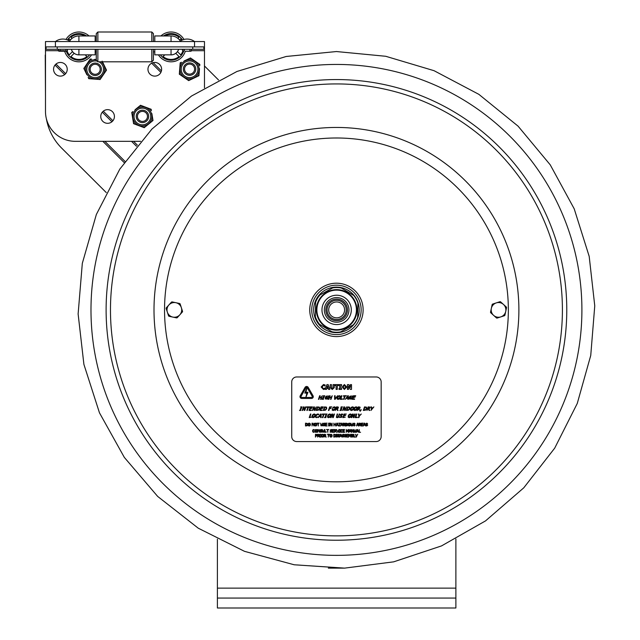 <?xml version="1.0" encoding="UTF-8"?>
<svg xmlns="http://www.w3.org/2000/svg" width="640" height="640" viewBox="0 0 640 640"><rect width="100%" height="100%" fill="white"/><g stroke="black" fill="none" stroke-linecap="round" stroke-linejoin="round"><path stroke-width="0.96" d="M455.88 608L455.88 598.064L217.4 598.064L217.4 608L455.88 608M217.4 539.184L217.4 598.064M455.88 538.984L455.88 598.064M45.488 96.744L45.24 55.056M204.472 65.976L218.56 80.008M106.264 192.56L61.64 148.096A54.656 54.656 0 0 1 46.36 118.672M69.648 41.08A10.952 10.952 0 0 1 78.912 35.952A10.952 10.952 0 0 0 69.648 41.08M171.048 41.56L171.048 35.952A10.952 10.952 0 0 1 180.32 41.08M55.424 46.904L204.472 46.904L204.472 41.56L45.488 41.56L45.488 46.904L55.424 46.904L55.424 41.56A12.344 12.344 0 0 1 66 39.456A14.904 14.904 0 0 1 89.024 35.952M154.792 41.56L154.792 35.952L171.048 35.952M95.168 41.56L95.168 35.952L78.912 35.952L78.912 41.56M95.168 35.952L78.912 35.952M204.472 87.792L204.472 46.904M140.656 141.328L75.296 141.328A29.808 29.808 0 0 1 45.488 111.512L45.488 46.904M161.624 69.28A6.832 6.832 0 0 1 151.376 75.2A6.832 6.832 0 0 1 151.376 63.368A6.832 6.832 0 0 1 161.624 69.28M114.424 116.48A6.832 6.832 0 0 1 104.176 122.4A6.832 6.832 0 0 1 104.176 110.568A6.832 6.832 0 0 1 114.424 116.48M67.224 69.28A6.832 6.832 0 0 1 56.976 75.2A6.832 6.832 0 0 1 56.976 63.368A6.832 6.832 0 0 1 67.224 69.28M74.184 53.32L70.944 56.56L74.184 53.32A7.968 7.968 0 0 0 79.576 54.848M86.88 56.56A12.52 12.52 0 0 1 70.944 56.56A12.52 12.52 0 0 0 86.88 56.56L85.168 54.848M78.912 49.28L78.912 54.848A7.944 7.944 0 0 1 71.336 49.28A7.968 7.968 0 0 0 72.496 51.632L69.256 54.872A12.52 12.52 0 0 1 67.104 51.056M68.28 40.296A12.52 12.52 0 0 1 69.256 38.936L70.376 40.048M72.064 38.368L70.944 37.248A12.52 12.52 0 0 1 84.984 35.952M89.6 54.848A13.312 13.312 0 0 1 66.32 51.232M67.544 39.976A13.312 13.312 0 0 1 86.488 35.952M91.528 54.848A14.904 14.904 0 0 1 64.648 51.232L59.2 51.232L64.648 51.232M164.792 54.848L163.08 56.56L164.792 54.848M179.016 56.56A12.52 12.52 0 0 1 163.08 56.56A12.52 12.52 0 0 0 179.016 56.56L175.776 53.32A7.968 7.968 0 0 1 170.384 54.848M154.792 49.28L154.792 54.848L171.048 54.848A7.944 7.944 0 0 0 178.624 49.28A7.968 7.968 0 0 1 177.464 51.632L180.704 54.872A12.52 12.52 0 0 0 182.856 51.056M160.936 35.952A14.904 14.904 0 0 1 183.96 39.456A12.344 12.344 0 0 1 194.536 41.56A12.344 12.344 0 0 0 179.632 41.56M189.792 50.256L190.76 51.232L185.312 51.232A14.904 14.904 0 0 1 158.432 54.848M163.472 35.952A13.312 13.312 0 0 1 182.416 39.976M184.152 49.28A13.312 13.312 0 0 1 160.36 54.848M179.584 40.048L180.704 38.936A12.52 12.52 0 0 1 181.68 40.296M164.976 35.952A12.52 12.52 0 0 1 179.016 37.248L177.904 38.368M96.28 33.592L97.872 32L96.28 33.592L96.28 41.56M96.28 49.28L96.28 60.224L97.872 61.808L151.808 61.808L151.808 49.28M153.4 41.56L153.4 33.592L151.808 32L97.872 32L97.872 41.56M97.872 49.28L97.872 61.808M153.4 49.28L153.4 60.224L151.808 61.808M97.872 32L151.808 32L151.808 41.56M78.912 54.848L95.168 54.848L95.168 49.28M154.792 54.848L154.792 51.872L153.4 51.872M46.08 49.28L46.08 46.904L46.08 49.28L203.88 49.28L203.88 46.904M60.176 50.256A0.976 0.976 0 0 1 59.2 51.232A0.976 0.976 0 0 1 58.224 50.256A0.976 0.976 0 0 1 59.2 49.28A0.976 0.976 0 0 0 58.224 50.256A0.976 0.976 0 0 0 59.2 51.232A0.976 0.976 0 0 0 60.176 50.256M184.384 50.256A0.976 0.976 0 0 1 183.408 51.232A0.976 0.976 0 0 1 182.432 50.256A0.976 0.976 0 0 1 183.408 49.28M189.568 62.904A6.208 6.208 0 0 0 183.36 69.112A6.208 6.208 0 0 0 189.568 75.328A6.208 6.208 0 0 0 195.784 69.112A6.208 6.208 0 0 0 189.568 62.904M189.568 64.096A5.016 5.016 0 0 0 184.552 69.112A5.016 5.016 0 0 0 189.568 74.128A5.016 5.016 0 0 0 194.584 69.112A5.016 5.016 0 0 0 189.568 64.096M95.168 63.072A6.208 6.208 0 0 0 88.96 69.28A6.208 6.208 0 0 0 95.168 75.496A6.208 6.208 0 0 0 101.384 69.28A6.208 6.208 0 0 0 95.168 63.072M95.168 64.264A5.016 5.016 0 0 0 90.152 69.28A5.016 5.016 0 0 0 95.168 74.296A5.016 5.016 0 0 0 100.184 69.28A5.016 5.016 0 0 0 95.168 64.264M142.456 110.184A6.208 6.208 0 0 0 136.24 116.4A6.208 6.208 0 0 0 142.456 122.608A6.208 6.208 0 0 0 148.664 116.4A6.208 6.208 0 0 0 142.456 110.184M142.456 111.384A5.016 5.016 0 0 0 137.44 116.4A5.016 5.016 0 0 0 142.456 121.416A5.016 5.016 0 0 0 147.472 116.4A5.016 5.016 0 0 0 142.456 111.384M193.984 60.384L191.608 58.744A10.728 10.728 0 0 0 189.208 58.56L186.6 59.8M184.072 61.008L190.464 57.96L199.824 64.392L199.712 65.776A10.728 10.728 0 0 0 198.68 63.608L196.296 61.968M179.872 67.112L180.208 62.848L181.464 62.248A10.728 10.728 0 0 0 180.096 64.232L179.424 72.784A10.728 10.728 0 0 0 180.464 74.96L187.536 79.816A10.728 10.728 0 0 0 189.936 80.008L197.68 76.312A10.728 10.728 0 0 0 199.04 74.328L199.488 68.656M185.152 78.184L188.68 80.608L192.544 78.768M182.84 76.6L179.32 74.176L179.656 69.912M195.072 77.56L198.928 75.72L199.264 71.448M198.176 65.176A9.536 9.536 0 0 0 181.704 63.88A9.536 9.536 0 0 0 188.824 78.792A9.536 9.536 0 0 0 198.176 65.176A9.536 9.536 0 0 0 181.704 63.88A9.536 9.536 0 0 0 188.824 78.792A9.536 9.536 0 0 0 198.176 65.176M144.528 106.784L141.832 105.768A10.728 10.728 0 0 0 139.456 106.152L137.216 107.984M135.048 109.76L140.528 105.272L151.16 109.28L151.384 110.656A10.728 10.728 0 0 0 149.856 108.792L147.152 107.776M132.432 116.696L131.744 112.472L132.816 111.592A10.728 10.728 0 0 0 131.968 113.848L133.36 122.312A10.728 10.728 0 0 0 134.888 124.176L142.912 127.2A10.728 10.728 0 0 0 145.288 126.808L151.92 121.376A10.728 10.728 0 0 0 152.776 119.12L151.848 113.504M140.208 126.184L144.216 127.688L147.52 124.976M137.584 125.192L133.584 123.68L132.888 119.464M149.688 123.2L153 120.488L152.304 116.272M149.752 110.44A9.536 9.536 0 0 0 133.448 113.112A9.536 9.536 0 0 0 143.92 125.896A9.536 9.536 0 0 0 149.752 110.44A9.536 9.536 0 0 0 133.448 113.112A9.536 9.536 0 0 0 143.92 125.896A9.536 9.536 0 0 0 149.752 110.44M86.256 64.896L84.624 67.28A10.728 10.728 0 0 0 84.448 69.688L85.696 72.288M86.912 74.816L83.84 68.432L90.24 59.048L91.632 59.152A10.728 10.728 0 0 0 89.464 60.2L87.832 62.584M93.032 78.984L88.768 78.664L88.168 77.416A10.728 10.728 0 0 0 90.16 78.768L98.712 79.416A10.728 10.728 0 0 0 100.88 78.368L105.712 71.28A10.728 10.728 0 0 0 105.896 68.88L102.176 61.152M104.088 73.664L106.496 70.136L104.64 66.28M102.504 75.984L100.096 79.52L95.832 79.2M96.28 59.504L94.512 59.368M91.032 60.688A9.536 9.536 0 0 0 87.296 74.664A9.536 9.536 0 0 0 101.672 76.264A9.536 9.536 0 0 0 101.104 61.808A9.536 9.536 0 0 1 101.672 76.264A9.536 9.536 0 0 1 87.296 74.664A9.536 9.536 0 0 1 96.28 59.808A9.536 9.536 0 0 0 91.032 60.688M336.44 79.56A230.336 230.336 0 0 0 106.112 309.896A230.336 230.336 0 0 0 336.44 540.232A230.336 230.336 0 0 0 566.776 309.896A230.336 230.336 0 0 0 336.44 79.56A230.336 230.336 0 0 0 106.112 309.896A230.336 230.336 0 0 0 336.44 540.232A230.336 230.336 0 0 0 566.776 309.896A230.336 230.336 0 0 0 336.44 79.56M177.288 317.632A0.792 0.792 0 0 1 176.528 317.872L169.12 316.304A0.792 0.792 0 0 1 168.528 315.776L166.184 308.576A0.792 0.792 0 0 1 166.352 307.8L171.416 302.168A0.792 0.792 0 0 1 172.168 301.92L179.576 303.488A0.792 0.792 0 0 1 180.168 304.016L182.512 311.224A0.792 0.792 0 0 1 182.352 312L177.288 317.632M175.872 302.704A7.352 7.352 0 0 1 179.816 314.816A7.352 7.352 0 0 1 167.36 312.176A7.352 7.352 0 0 1 175.872 302.704M497.192 318.056A0.792 0.792 0 0 1 496.416 317.888L490.8 312.816A0.792 0.792 0 0 1 490.552 312.056L492.144 304.656A0.792 0.792 0 0 1 492.672 304.064L499.88 301.736A0.792 0.792 0 0 1 500.656 301.904L506.272 306.984A0.792 0.792 0 0 1 506.52 307.736L504.928 315.144A0.792 0.792 0 0 1 504.4 315.728L497.192 318.056M503.464 304.44A7.352 7.352 0 0 1 500.792 316.896A7.352 7.352 0 0 1 491.344 308.352A7.352 7.352 0 0 1 503.464 304.44M345.952 284.96A26.688 26.688 0 0 0 311.504 300.384A26.688 26.688 0 0 0 326.928 334.832A26.688 26.688 0 0 0 361.376 319.408A26.688 26.688 0 0 0 345.952 284.96M350.688 437.088L351.064 434.304L350.544 434.304L349.872 435.856L349.184 434.304L348.672 434.304L348.672 437.088L349.024 434.688L349.736 436.32L350.688 434.688L350.688 437.088M337.664 436.92L339.304 436.888L339.56 436.296L338.072 435.016L339.448 434.88L339.448 434.44L338.624 434.256L337.688 435.048L339.176 436.352L338.552 436.816L337.664 436.456L337.664 436.92M325.744 437.088L326.224 437.088L325.24 435.88L325.816 435.064L325.496 434.456L324.072 434.304L324.072 437.088L324.44 435.984L325.744 437.088M325.432 435.088L324.44 435.672L324.44 434.624L325.432 435.088M323.056 434.856L323.28 435.696L322.44 436.824L321.592 435.696L321.824 434.856L323.056 434.856M358.944 432.32L360.56 432.32L359.32 431.992L359.32 429.536L358.944 432.32M357.904 431.224L357.048 431.224L357.472 429.912L357.904 431.224M353.128 432.32L353.544 432.32L353.544 429.536L353.2 431.736L352.08 429.536L351.552 429.536L351.552 432.32L351.896 429.92L353.128 432.32M350.512 431.224L349.648 431.224L350.08 429.912L350.512 431.224M342.928 429.536L342.928 432.32L344.672 432.32L343.296 431.992L343.296 430.96L344.576 430.96L343.296 430.624L343.296 429.864L344.672 429.536L342.928 429.536M332.368 429.536L332.368 432.32L334.112 432.32L332.736 431.992L332.736 430.96L334.016 430.96L332.736 430.624L332.736 429.864L334.112 429.536L332.368 429.536M322.624 432.12L324.104 432.12L324.376 429.536L323.368 432.064L322.36 429.536L322.624 432.12M317.304 430.928L316.968 429.856L316.072 429.48L315.176 429.856L314.84 430.928L315.176 432L316.072 432.376L316.968 432L317.304 430.928M316.92 430.928L316.072 432.056L315.232 430.928L316.072 429.8L316.92 430.928M364.256 423.176L363.32 425.96L363.944 425.184L365.008 425.184L365.648 425.96L364.712 423.176L364.256 423.176M364.904 424.864L364.048 424.864L364.472 423.552L364.904 424.864M338.616 425.96L340.552 425.96L339.016 425.632L340.52 423.176L338.68 423.176L340.104 423.504L338.616 425.96M337.736 424.864L336.88 424.864L337.304 423.552L337.736 424.864M331.696 425.96L332.104 425.96L332.104 423.176L331.76 425.376L330.64 423.176L330.12 423.176L330.12 425.96L330.464 423.56L331.696 425.96M320.944 425.76L322.424 425.76L322.688 423.176L321.68 425.704L320.672 423.176L320.944 425.76M310.416 424.568L310.08 423.496L309.184 423.12L308.288 423.496L307.952 424.568L308.288 425.64L309.184 426.016L310.08 425.64L310.416 424.568M310.024 424.568L309.184 425.696L308.336 424.568L309.184 423.44L310.024 424.568M307.328 424.568L306.936 425.456L305.888 425.64L305.888 423.496L306.904 423.664L307.328 424.568M316.872 424.568L316.536 423.496L315.64 423.12L314.744 423.496L314.408 424.568L314.744 425.64L315.64 426.016L316.536 425.64L316.872 424.568M316.488 424.568L315.64 425.696L314.8 424.568L315.64 423.44L316.488 424.568M323.08 425.792L324.72 425.752L324.968 425.168L323.488 423.888L324.864 423.752L324.864 423.304L324.032 423.128L323.104 423.92L324.584 425.224L323.968 425.688L323.08 425.328L323.08 425.792M335.52 425.96L335.888 423.176L335.52 424.264L334.24 424.264L333.864 423.176L333.864 425.96L334.24 424.6L335.52 424.6L335.52 425.96M341.352 424.864L341.776 423.552L342.208 424.864L341.352 424.864M344.928 425.96L345.408 425.96L344.416 424.744L344.992 423.928L344.68 423.32L343.256 423.176L343.256 425.96L343.624 424.848L344.928 425.96M344.608 423.96L343.624 424.544L343.624 423.496L344.608 423.96M346.28 425.64L347.048 425.456L346 425.64L346 423.496L347.016 423.664L347.048 425.456M350.52 424.568L350.192 423.496L349.296 423.12L348.4 423.496L348.064 424.568L348.392 425.64L349.296 426.016L350.192 425.64L350.52 424.568M350.136 424.568L349.296 425.696L348.448 424.568L349.296 423.44L350.136 424.568M357.4 423.176L356.464 425.96L357.088 425.184L358.152 425.184L358.8 425.96L357.856 423.176L357.4 423.176M358.056 424.864L357.192 424.864L357.624 423.552L358.056 424.864M360.448 423.96L360.272 423.592L360.296 424.4L359.464 424.544L359.464 423.496L360.272 423.592M361.472 423.176L361.472 425.96L363.208 425.96L361.84 425.632L361.84 424.6L363.12 424.6L361.84 424.264L361.84 423.504L363.208 423.176L361.472 423.176M320.128 432.152L321.768 432.112L322.016 431.528L320.528 430.24L321.912 430.112L321.912 429.664L321.08 429.488L320.144 430.28L321.632 431.584L321.016 432.048L320.128 431.688L320.128 432.152M330.104 432.152L331.744 432.112L331.992 431.528L330.504 430.24L331.888 430.112L331.888 429.664L331.056 429.488L330.12 430.28L331.608 431.584L330.984 432.048L330.104 431.688L330.104 432.152M334.888 429.856L334.888 430.904L334.888 429.856L335.872 430.32L335.208 430.904M337.952 432.32L338.904 429.536L337.76 431.848L336.592 429.536L337.952 432.32M348.288 432.32L348.656 429.536L348.144 429.536L347.472 431.088L346.272 429.536L346.272 432.32L346.616 429.92L347.336 431.552L348.288 429.92L348.288 432.32M316.968 435.76L316.88 434.48L315.456 434.304L315.456 437.088L315.824 436.048L316.968 435.76M316.824 435.152L315.824 435.736L315.824 434.624L316.824 435.152L316.128 434.624M318.92 435.088L318.304 434.624L318.92 435.088L317.936 435.672L318.304 434.624M319.832 437.088L320.912 437.088L320.912 434.304L319.832 434.304L319.832 437.088M331.8 435.696L330.952 436.824L330.104 435.696L330.952 434.568L331.8 435.696M335.408 436.864L335.976 435.696L335.416 434.528L333.784 434.304L333.784 437.088L335.408 436.864M335.592 435.696L335.2 436.584L334.152 436.768L334.152 434.624L335.168 434.792L335.592 435.696M340.576 434.304L339.64 437.088L340.264 436.312L341.328 436.312L341.968 437.088L341.032 434.304L340.576 434.304M341.224 435.992L340.368 435.992L340.792 434.688L341.224 435.992M346.528 434.304L346.528 437.088L348.272 437.088L346.896 436.76L346.896 435.728L348.176 435.728L346.896 435.4L346.896 434.632L348.272 434.304L346.528 434.304M352.856 434.696L351.992 434.624L351.992 435.432L351.992 434.624L352.992 434.984L351.992 435.432M352.904 435.816L352.416 435.744L352.928 436.656L351.992 436.776L352.416 435.744M356.792 435.856L357.728 434.304L356.608 435.528L355.48 434.304L356.416 437.088L356.792 435.856M355.488 437.088L354.248 436.76L353.88 434.304L353.88 437.088L355.488 437.088M345.176 437.136L346.152 436.296L344.664 435.016L346.04 434.88L345.216 434.256L344.28 435.048L345.768 436.352L345.144 436.816L344.288 436.456L345.176 437.136M328.296 437.088L328.664 434.632L329.592 434.304L327.36 434.304L328.296 434.632L328.296 437.088M322.44 434.248L321.544 434.624L321.208 435.696L321.536 436.768L322.44 437.144L323.336 436.768L323.672 435.696L323.336 434.624L322.44 434.248M356.688 432.32L356.944 431.544L358.008 431.544L358.648 432.32L357.712 429.536L357.256 429.536L356.688 432.32M348.92 432.32L349.544 431.544L350.608 431.544L351.256 432.32L350.312 429.536L349.856 429.536L348.92 432.32M340.176 432.32L340.176 429.536L339.096 429.536L339.096 432.32L340.176 432.32M327.824 432.32L327.824 429.864L328.76 429.536L326.52 429.536L327.456 429.864L327.824 432.32M319.704 432.32L319.704 429.536L319.352 431.736L318.232 429.536L317.712 429.536L317.712 432.32L318.056 429.92L319.704 432.32M366.72 426.008L367.704 425.168L366.216 423.888L367.592 423.752L366.768 423.128L365.832 423.92L367.32 425.224L366.696 425.688L365.808 425.328L366.72 426.008M354.216 426.008L355.192 425.168L353.704 423.888L355.088 423.752L354.256 423.128L353.32 423.92L354.808 425.224L354.184 425.688L353.328 425.328L354.216 426.008M336.528 425.96L336.776 425.184L337.84 425.184L338.48 425.96L337.544 423.176L337.088 423.176L336.528 425.96M325.352 425.96L327.088 425.96L325.72 425.632L325.72 424.6L327 424.6L325.72 424.264L325.72 423.504L327.088 423.176L325.352 423.176L325.352 425.96M314.008 425.96L314.008 423.176L313.656 425.376L312.536 423.176L312.016 423.176L312.016 425.96L312.36 423.56L314.008 425.96M307.712 424.568L307.144 423.4L305.512 423.176L305.512 425.96L307.144 425.736L307.712 424.568M318.296 425.96L318.296 423.504L319.232 423.176L316.992 423.176L317.928 423.504L318.296 425.96M329.656 425.672L329.656 423.176L328.584 423.176L328.584 425.96L329.656 425.672M340.624 425.96L341.248 425.184L342.312 425.184L342.952 425.96L342.016 423.176L341.56 423.176L340.624 425.96M347.824 424.568L347.256 423.4L345.624 423.176L345.624 425.96L347.256 425.736L347.824 424.568M351.904 426.016L352.64 425.76L352.912 423.176L351.904 425.704L350.896 423.176L351.16 425.76L351.904 426.016M360.768 425.96L359.888 424.848L361.248 425.96L360.256 424.744L360.84 423.928L360.52 423.32L359.096 423.176L359.096 425.96L359.888 424.848L359.464 424.848M313.792 432.368L314.656 431.688L313.792 432.048L312.928 430.928L313.792 429.8L314.624 430.168L313.8 429.488L312.896 429.872L312.544 430.928L312.896 432L313.792 432.368M326.512 431.992L325.272 431.992L324.904 429.536L324.904 432.32L326.512 431.992M335.68 431.104L336.256 430.288L335.944 429.68L334.512 429.536L334.512 432.32L334.888 431.208L336.672 432.32L335.68 431.104M341.72 429.8L341.112 430.088L342.584 430.168L341.728 429.488L340.824 429.872L340.472 430.928L340.824 432L341.72 432.368L342.264 431.912M355.08 432.376L355.824 432.12L356.088 429.536L355.08 432.064L354.072 429.536L354.336 432.12L355.08 432.376M319.72 437.088L318.728 435.88L319.304 435.064L318.992 434.456L317.568 434.304L317.568 437.088L317.936 435.984L319.72 437.088M330.952 434.248L330.056 434.624L329.72 435.696L330.056 436.768L330.952 437.144L331.848 436.768L332.184 435.696L331.848 434.624L330.952 434.248M336.992 436.8L337.344 434.304L336.272 434.304L336.272 437.088L336.992 436.8M343.632 436.352L343.296 435.928L343.632 436.352L343.016 436.816L342.128 436.456L342.128 436.92L343.768 436.888L344.024 436.296L342.536 435.016L343.912 434.88L343.912 434.44L343.088 434.256L342.152 435.048L342.792 435.8M353.384 434.936L352.992 435.528L353.096 434.416L351.624 434.304L351.624 437.088L353.224 436.864L352.992 435.544M344.08 414.032L342.864 417.608L345.248 417.192L343.48 417.192L343.936 415.864L345.72 415.44L344.08 415.44L344.408 414.456L346.312 414.032L344.08 414.032M324.44 417.608L325.824 417.608L326.464 414.4L327.04 414.032L325.656 414.032L325.992 414.4L325.024 417.248L324.44 417.608M315.24 415.824L315.272 414.44L314.288 413.96L312.976 414.44L312.072 415.824L312.032 417.2L313.016 417.688L314.336 417.2L315.24 415.824M314.744 415.824L313.16 417.272L312.568 415.824L314.152 414.368L314.816 414.744L314.744 415.824M369.08 410.456L369.696 410.456L368.952 408.904L370.056 407.848L369.912 407.072L368.144 406.88L366.928 410.456L367.888 409.032L368.432 409.032L369.08 410.456M369.544 407.888L368.024 408.64L368.48 407.288L369.544 407.888M369.48 407.416L368.952 407.288M344.664 410.456L345.2 410.456L346.416 406.88L345.008 409.712L344.528 406.88L343.856 406.88L342.64 410.456L343.088 410.456L344.136 407.376L344.664 410.456M325.48 410.168L326.72 408.672L326.512 407.168L324.512 406.88L323.296 410.456L325.48 410.168M326.224 408.664L325.344 409.808L323.912 410.048L324.848 407.288L326.08 407.504L326.224 408.664M307.896 407.304L306.824 410.456L307.304 410.456L308.376 407.304L309.576 407.304L309.712 406.88L306.84 406.88L306.696 407.304L307.896 407.304M349.104 398.928L351.472 399.088L352 397.528L350.704 397.528L350.56 397.944L351.392 397.944L351.08 398.872L350.304 398.984L349.568 398.608L349.608 397.52L351.248 396.096L352.312 396.568L352.512 395.992L350.04 396.176L349.112 397.536L349.104 398.928M340.232 399.328L342.304 399.328L342.448 398.904L340.856 398.904L341.92 395.752L341.448 395.752L340.232 399.328M330.536 399.328L331.008 399.328L332.224 395.752L331.272 397.152L329.632 397.152L330.104 395.752L329.632 395.752L328.416 399.328L328.888 399.328L329.488 397.576L331.128 397.576L330.536 399.328M320.568 399.328L321.048 399.328L322.264 395.752L321.312 397.152L319.664 397.152L320.136 395.752L319.664 395.752L318.448 399.328L318.92 399.328L319.52 397.576L321.168 397.576L320.568 399.328M335.128 399.328L337.576 395.752L335.088 398.72L335.104 395.752L334.592 395.752L334.616 399.328L335.128 399.328M353.472 395.752L352.256 399.328L354.496 399.328L354.64 398.904L352.88 398.904L353.328 397.576L355.12 397.152L353.472 397.152L353.808 396.176L355.568 396.176L355.712 395.752L353.472 395.752M310.224 406.88L309.008 410.456L311.248 410.456L311.392 410.032L309.632 410.032L310.08 408.704L311.864 408.28L310.224 408.28L310.56 407.304L312.32 407.304L312.464 406.88L310.224 406.88M321.056 406.88L319.84 410.456L322.08 410.456L322.224 410.032L320.464 410.032L320.912 408.704L322.696 408.28L321.056 408.28L321.392 407.304L323.152 407.304L323.296 406.88L321.056 406.88M337.432 410.456L338.056 410.456L337.312 408.904L338.408 407.848L338.264 407.072L336.496 406.88L335.28 410.456L336.24 409.032L336.792 409.032L337.432 410.456M337.896 407.888L336.376 408.64L336.832 407.288L337.896 407.888L337.304 407.288M348.608 410.168L349.84 408.672L349.632 407.168L347.632 406.88L346.416 410.456L348.608 410.168M349.352 408.664L348.464 409.808L347.032 410.048L347.968 407.288L349.2 407.504L349.352 408.664M357.08 408.672L357.12 407.288L356.136 406.808L354.816 407.288L353.92 408.672L353.88 410.048L354.864 410.536L356.184 410.048L357.08 408.672M356.584 408.672L355.008 410.12L354.416 408.672L356 407.216L356.664 407.584L356.584 408.672M360.096 411.344L361.296 409.776L360.696 409.776L360.096 411.344M320.592 414.032L318.168 417.608L319.312 416.608L320.68 416.608L320.664 417.608L321.168 417.608L321.176 414.032L320.592 414.032M320.688 416.208L319.584 416.208L320.704 414.52L320.688 416.208M330.752 415.824L330.784 414.44L329.8 413.96L328.488 414.44L327.584 415.824L327.544 417.2L328.528 417.688L329.848 417.2L330.752 415.824M330.256 415.824L328.672 417.272L328.08 415.824L329.664 414.368L330.328 414.744L330.256 415.824M339.376 417.4L341.504 417.352L342.08 416.592L340.736 414.944L341.664 414.384L342.568 414.768L342.76 414.2L341.776 413.968L340.224 414.992L341.568 416.664L340.568 417.264L339.584 416.8L339.376 417.4M353.368 417.608L353.904 417.608L355.12 414.032L354.672 414.032L353.712 416.864L353.232 414.032L352.56 414.032L351.344 417.608L351.792 417.608L352.84 414.528L353.368 417.608M339.016 389.392L341.584 389.392L341.584 388.56L340.896 388.56L340.896 385.456L341.584 385.456L341.584 384.624L339.016 384.624L339.016 385.456L339.696 385.456L339.696 388.56L339.016 388.56L339.016 389.392M326.912 384.624L325.296 389.392L326.496 389.392L326.8 388.416L328.296 388.416L328.592 389.392L329.824 389.392L328.216 384.624L326.912 384.624M328.032 387.552L327.056 387.552L327.544 385.976L328.032 387.552M336.104 385.528L336.104 389.392L337.304 389.392L337.304 385.528L338.712 385.528L338.712 384.624L334.696 384.624L334.696 385.528L336.104 385.528M350.36 389.392L351.512 389.392L351.512 384.624L350.424 384.624L350.424 387.352L348.896 384.624L347.432 384.624L347.432 389.392L348.52 389.392L348.52 386.064L350.36 389.392M305.08 387.368A1.792 1.792 0 0 1 308.184 387.368L313.032 395.768A1.792 1.792 0 0 1 311.48 398.456L301.784 398.456A1.792 1.792 0 0 1 300.232 395.768L305.08 387.368M306.872 393.088L304.8 393.088L306.824 388.32L305.904 392.288L307.984 392.288L305.952 397.064L306.872 393.088M311.48 397.456A0.792 0.792 0 0 0 312.168 396.264L307.32 387.864A0.792 0.792 0 0 0 305.944 387.864L301.096 396.264A0.792 0.792 0 0 0 301.784 397.456L311.48 397.456M381.16 436.592A4.968 4.968 0 0 1 376.192 441.56L296.696 441.56A4.968 4.968 0 0 1 291.728 436.592L291.728 381.936A4.968 4.968 0 0 1 296.696 376.968L376.192 376.968A4.968 4.968 0 0 1 381.16 381.936L381.16 436.592M331.472 387.6L332.272 388.584L331.472 387.6L331.472 384.624L330.272 384.624L330.272 387.664L332.272 389.488L334.272 387.664L334.272 384.624L333.072 384.624L333.072 387.6L332.272 388.584M340.568 417.264L341.568 416.664L340.72 415.96M340.736 414.944L341.68 415.688M337.424 406.88L338.264 407.072L338.408 407.848M349.568 398.608L351.08 398.872L351.392 397.944M318.272 414.544L317.664 414.376L318.608 414.848L318.808 414.272L317.808 413.968L316.472 414.464L315.568 415.824L315.544 417.208L316.536 417.672L317.944 416.8L316.68 417.264L316.024 416.904L316.056 415.824L317.664 414.376M337.344 417.28L338.112 416.992L336.784 416.992L337.632 414.032L337.152 414.032L336.368 417.36L337.208 417.688L338.272 417.36L339.744 414.032L339.272 414.032L338.112 416.992M342.536 435.016L342.896 435.448M341.328 436.312L340.264 436.312M340.864 430.928L341.72 432.048L341.12 431.768L341.112 430.088M358.408 425.96L358.152 425.184L357.088 425.184M321.68 425.704L322.32 424.92M353.704 423.888L354.072 424.32M339.176 436.352L338.328 435.8M344.664 435.016L345.032 435.448M345.48 387.008L345.16 388.216L343.664 388.224L343.664 385.784L345.16 385.792L345.48 387.008M344.408 384.52L342.096 387.008L344.408 389.488L346.72 387.008L344.408 384.52M325.104 384.928L323.488 384.528L321.152 387.008L323.488 389.488L325.104 389.072L325.104 387.952L323.688 388.592L322.816 388.248L322.392 387.016L322.8 385.792L323.68 385.424L325.104 386.064L325.104 384.928M358.912 416.08L358.384 417.608L358.864 417.608L359.4 416.032L361.288 414.032L359.312 415.608L358.92 414.032L358.392 414.032L358.912 416.08M350.928 415.824L349.344 417.272L348.752 415.824L350.336 414.368L351 414.744L350.928 415.824M349.2 417.688L350.52 417.2L351.424 415.824L351.456 414.44L350.472 413.96L349.16 414.44L348.256 415.824L348.216 417.2L349.2 417.688M331.12 417.608L332.168 414.528L332.696 417.608L333.232 417.608L334.448 414.032L334 414.032L333.04 416.864L332.56 414.032L331.888 414.032L330.672 417.608L331.12 417.608M322.408 414.032L322.272 414.456L323.472 414.456L322.4 417.608L322.872 417.608L323.944 414.456L325.288 414.032L322.408 414.032M309.84 417.192L310.912 414.032L310.432 414.032L309.224 417.608L311.44 417.192L309.84 417.192M359.232 408.448L359.56 407.416L359.232 408.448L358.104 408.64L358.56 407.288L359.56 407.416M357.48 410.456L357.968 409.032L359.776 410.456L359.032 408.904L360.136 407.848L359.992 407.072L358.224 406.88L357.008 410.456L357.48 410.456M351.512 410.12L350.92 408.672L352.504 407.216L353.168 407.584L353.096 408.672L351.512 410.12M351.376 410.536L352.688 410.048L353.592 408.672L353.632 407.288L352.64 406.808L351.328 407.288L350.424 408.672L350.384 410.048L351.376 410.536M340.48 410.096L339.904 410.456L341.288 410.456L341.928 407.248L342.504 406.88L341.12 406.88L340.48 410.096M334.936 407.584L334.864 408.672L333.28 410.12L332.696 408.672L333.352 407.584L334.936 407.584M333.144 410.536L334.464 410.048L335.36 408.672L335.4 407.288L334.408 406.808L333.096 407.288L332.152 410.048L333.144 410.536M319.168 408.664L318.288 409.808L316.848 410.048L317.784 407.288L319.024 407.504L319.168 408.664M316.232 410.456L318.424 410.168L319.664 408.672L319.448 407.168L317.448 406.88L316.232 410.456M302.656 410.456L303.712 407.376L304.24 410.456L304.776 410.456L305.992 406.88L305.544 406.88L304.584 409.712L304.104 406.88L303.432 406.88L302.216 410.456L302.656 410.456M346.408 395.752L343.528 395.752L343.384 396.176L344.584 396.176L343.512 399.328L343.992 399.328L345.064 396.176L346.408 395.752M326.2 396.176L325.264 397.536L325.256 398.928L327.632 399.088L328.16 397.528L326.864 397.528L326.72 397.944L327.544 397.944L327.232 398.872L326.456 398.984L325.728 398.608L325.768 397.52L327.4 396.096L328.472 396.568L328.664 395.992L326.2 396.176M323.672 396.12L322.12 399.328L323.504 399.328L323.176 398.96L324.72 395.752L323.336 395.752L323.672 396.12M339.816 397.536L339.888 396.456L339.224 396.088L339.888 396.456L339.816 397.536L338.232 398.992L337.64 397.536L339.224 396.088M338.088 399.4L339.408 398.92L340.312 397.536L340.344 396.16L339.36 395.672L338.048 396.16L337.144 397.536L337.104 398.92L338.088 399.4M347.832 397.92L346.728 397.92L347.848 396.24L347.832 397.92M348.312 399.328L348.32 395.752L347.736 395.752L345.312 399.328L346.456 398.328L347.824 398.328L347.808 399.328L348.312 399.328M300.056 410.096L299.48 410.456L300.864 410.456L300.528 410.096L302.08 406.88L300.688 406.88L301.024 407.248L300.056 410.096M312.904 410.456L313.952 407.376L314.488 410.456L315.024 410.456L316.232 406.88L314.832 409.712L314.352 406.88L313.672 406.88L312.464 410.456L312.904 410.456M331.232 408.312L329.64 408.312L329.984 407.304L331.792 406.88L329.648 406.88L328.44 410.456L328.912 410.456L329.496 408.736L331.232 408.312M365.368 409.808L363.936 410.048L364.872 407.288L366.104 407.504L366.256 408.664L365.368 409.808M363.32 410.456L365.512 410.168L366.752 408.672L366.536 407.168L364.536 406.88L363.32 410.456M370.968 410.456L373.872 406.88L371.888 408.456L371.504 406.88L370.976 406.88L371.488 408.92L370.968 410.456M356.808 414.032L356.336 414.032L355.12 417.608L357.192 417.608L357.336 417.192L355.736 417.192L356.808 414.032M349.912 423.728L349.296 423.44M309.8 423.728L309.184 423.44M325.256 434.72L324.808 434.624M336.44 64.44A245.456 245.456 0 0 1 581.904 309.896A245.456 245.456 0 0 1 336.44 555.36A245.456 245.456 0 0 1 90.984 309.896A245.456 245.456 0 0 1 336.44 64.44M340.944 303.216A7.952 7.952 0 0 0 329.96 305.592A7.952 7.952 0 0 0 332.336 316.584A7.952 7.952 0 0 0 343.328 314.2A7.952 7.952 0 0 0 340.944 303.216M329.056 315.768A9.592 9.592 0 0 0 342.512 317.48A9.592 9.592 0 0 0 344.224 304.024A9.592 9.592 0 0 0 330.768 302.312A9.592 9.592 0 0 0 329.056 315.768M320.104 294.856L332.712 287.888L320.104 294.856A22.36 22.36 0 0 0 315.616 302.296L315.344 316.696L315.616 302.296M315.344 316.696A22.36 22.36 0 0 0 319.544 324.304L331.88 331.744L319.544 324.304M331.88 331.744A22.36 22.36 0 0 0 340.568 331.904L353.184 324.944L340.568 331.904M353.184 324.944A22.36 22.36 0 0 0 357.664 317.504L357.936 303.096L357.664 317.504M357.936 303.096A22.36 22.36 0 0 0 353.736 295.488L341.4 288.048A22.36 22.36 0 0 0 332.712 287.888M336.92 295.232A14.664 14.664 0 0 0 321.976 309.616A14.664 14.664 0 0 0 336.36 324.56A14.664 14.664 0 0 0 351.304 310.176A14.664 14.664 0 0 0 336.92 295.232M316.376 309.512A20.272 20.272 0 0 0 336.256 330.168A20.272 20.272 0 0 0 356.912 310.28A20.272 20.272 0 0 0 337.024 289.632A20.272 20.272 0 0 0 316.376 309.512M341.4 288.048L353.736 295.488M217.4 588.128L455.88 588.128M137.4 145.176L133.536 141.328M112.912 120.768L103.288 111.176M65.632 73.664L55.992 64.056M136.504 146.272L131.536 141.328M111.912 121.776L102.288 112.176M64.624 74.648L55.016 65.072M161.424 70.92L153.136 62.656M160.88 72.376L151.68 63.2M124.192 162.584L102.856 141.328M125.016 161.408L104.856 141.328M194.536 46.904L194.536 41.56M45.488 50.704L64.504 50.704M191.632 50.704L204.472 50.704M171.048 49.28L171.048 54.848M57.216 46.904L57.216 49.28M192.752 46.904L192.752 49.28M197.104 65.688A8.344 8.344 0 0 1 188.912 77.6A8.344 8.344 0 0 1 182.688 64.552A8.344 8.344 0 0 1 197.104 65.688M148.824 111.192A8.344 8.344 0 0 1 143.72 124.72A8.344 8.344 0 0 1 134.56 113.536A8.344 8.344 0 0 1 148.824 111.192M98.888 61.808A8.344 8.344 0 0 1 101.648 74.544A8.344 8.344 0 0 1 88.624 74.456A8.344 8.344 0 0 1 97.264 61.2M110.472 309.896A225.968 225.968 0 0 0 336.44 535.864A225.968 225.968 0 0 0 562.408 309.896A225.968 225.968 0 0 0 336.44 83.928A225.968 225.968 0 0 0 110.472 309.896M154 309.896A182.448 182.448 0 0 0 336.44 492.344A182.448 182.448 0 0 0 518.888 309.896A182.448 182.448 0 0 0 336.44 127.448A182.448 182.448 0 0 0 154 309.896M164.536 309.896A171.904 171.904 0 0 0 336.44 481.8A171.904 171.904 0 0 0 508.352 309.896A171.904 171.904 0 0 0 336.44 137.992A171.904 171.904 0 0 0 164.536 309.896M344.56 288.616A22.776 22.776 0 0 0 315.16 301.784A22.776 22.776 0 0 0 328.328 331.176A22.776 22.776 0 0 0 357.72 318.016A22.776 22.776 0 0 0 344.56 288.616M345.248 286.816A24.704 24.704 0 0 1 359.52 318.704A24.704 24.704 0 0 1 327.64 332.976A24.704 24.704 0 0 1 313.36 301.096A24.704 24.704 0 0 1 345.248 286.816M345.184 303.288A10.8 10.8 0 0 1 343.256 318.44A10.8 10.8 0 0 1 328.104 316.512A10.8 10.8 0 0 1 330.032 301.36A10.8 10.8 0 0 1 345.184 303.288M344.184 319.632A12.32 12.32 0 0 0 346.376 302.36A12.32 12.32 0 0 0 329.104 300.16A12.32 12.32 0 0 0 326.904 317.44A12.32 12.32 0 0 0 344.184 319.632M336.264 329.664A19.776 19.776 0 0 0 356.408 310.272A19.776 19.776 0 0 0 337.016 290.128A19.776 19.776 0 0 0 316.872 309.52A19.776 19.776 0 0 0 336.264 329.664M95.168 51.872L96.28 51.872M153.4 33.592L151.808 32M65.576 50.256L66.552 51.232C67.792 51.12 67.792 50.472 66.552 49.28M59.2 51.232L66.552 51.232L59.2 51.232M70.328 41.56A12.344 12.344 0 0 0 55.424 41.56M185.312 51.232L190.76 51.232C191.712 50.616 191.712 49.968 190.76 49.28M190.76 51.232L191.248 51.104M328.328 568.128L344.56 568.136M336.44 51.544L385.728 56.28L434.056 70.696L478.84 94.328L518.08 126.16L550.24 164.84L574.2 208.8L589.192 256.376L594.76 305.84L590.744 355.456L577.256 403.48L554.688 448.168L523.76 487.832L485.544 520.888L441.52 545.912L393.672 561.84L344.56 568.128L294.184 564.776L244.496 551.328L198.272 528.2L157.672 496.424L124.336 457.408L99.464 412.808L83.904 364.384L78.12 313.952L82.312 263.368L96.352 214.48L119.808 169.12L151.904 129.08L191.488 96.04L236.96 71.472L286.2 56.472L336.44 51.544"/></g></svg>
